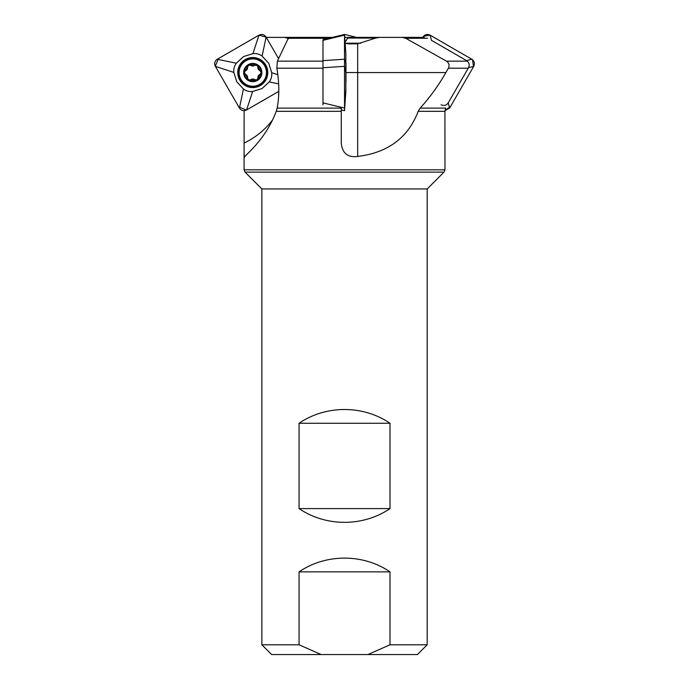 <?xml version="1.0" encoding="UTF-8"?>
<svg xmlns="http://www.w3.org/2000/svg" width="689" height="689" viewBox="0 0 689 689"><rect width="100%" height="100%" fill="white"/><g stroke="black" fill="none" stroke-linecap="round" stroke-linejoin="round"><path stroke-width="1.03" d="M344.698 43.2L349.108 43.889L357.669 43.803L375.729 38.067L347.79 38.067L344.371 43.2M347.79 38.067L347.79 37.378L393.738 37.378M261.872 644.783L299.06 644.783L299.06 571.87C325.897 553.534 363.172 553.534 390 571.87L390 644.783L367.952 654.55L271.638 654.55L261.872 644.783L261.872 188.95L245.043 172.121L244.087 169.821L444.982 169.821L444.922 111.317L445.774 108.104L420.178 108.104C430.031 97.201 438.6 85.358 445.878 72.56L345.973 72.56M288.398 38.067L287.201 38.067L288.579 38.756M287.201 38.067L284.281 37.378L309.611 37.378M266.29 37.378L284.281 37.378M244.087 169.821L244.104 110.671M444.922 111.317L418.197 111.317C408.172 137.662 387.993 152.708 357.669 156.455C347.764 157.755 342.304 153.285 341.279 143.054L341.279 108.104L277.159 108.104C279.226 97.201 279.346 85.358 277.521 72.56L276.849 68.211L277.366 61.149L322.986 61.149M331.547 38.274L288.286 38.274L289.251 37.378L332.374 37.378M288.286 38.274L277.366 61.149M468.244 68.211L448.393 68.211L445.878 72.56M418.197 111.317L420.178 108.104M375.729 38.067L379.45 37.378L424.286 37.378M427.585 38.274L405.726 38.274L446.472 61.149L466.565 61.149M448.393 68.211C449.684 65.309 449.047 62.949 446.472 61.149M405.726 38.274L402.109 37.378M274.231 37.378L287.253 37.378M244.087 152.51L244.242 156.498L244.552 157.092L244.948 156.455C248.307 152.484 266.255 137.886 276.246 111.317L277.159 108.104M261.872 188.95L427.189 188.95L444.026 172.121L245.043 172.121M390 644.783L427.189 644.783L427.189 188.95M390 508.585C363.172 526.921 325.897 526.921 299.06 508.585L299.06 423.27C325.897 404.934 363.172 404.934 390 423.27L390 508.585L299.06 508.585M444.982 169.821L444.026 172.121M367.952 654.55L417.431 654.55L427.189 644.783M321.117 654.55L299.06 644.783M390 423.27L299.06 423.27M390 571.87L299.06 571.87M357.669 156.455L357.669 43.803M345.835 62.992A32.555 32.555 0 0 1 345.973 63.448L345.973 81.681A32.555 32.555 0 0 1 345.835 82.137M240.935 79.399A13.668 13.668 0 0 0 264.619 79.399A13.668 13.668 0 0 0 252.777 58.892A13.668 13.668 0 0 0 240.935 79.399M255.128 80.234A1.972 0.956 150 0 0 256.971 79.829A1.972 0.956 150 0 0 258.099 77.9L258.039 77.779A1.972 0.956 -60 0 1 258.384 75.799A1.972 0.956 -60 0 1 259.925 74.507L256.971 79.829A8.389 8.389 0 0 1 248.583 79.829L248.583 79.829A1.972 0.956 -150 0 0 250.296 80.269M254.732 79.838L250.891 79.726A1.972 0.956 180 0 1 252.777 79.037A1.972 0.956 180 0 1 254.663 79.726L256.971 79.829A8.389 8.389 0 0 0 261.165 72.56L260.054 74.507M258.022 68.487A1.972 0.956 -120 0 1 258.039 67.341L259.925 70.614A1.972 0.956 -120 0 1 259.417 70.45M258.659 69.744A1.972 0.956 -120 0 1 258.177 68.909M260.054 70.623L261.165 72.56A8.389 8.389 0 0 0 256.971 65.291A1.972 0.956 30 0 0 255.705 64.852A1.972 0.956 30 0 0 255.257 64.861M251.252 65.739A1.972 0.956 180 0 1 250.891 65.403L254.663 65.403A1.972 0.956 180 0 1 254.465 65.619M253.285 66.058A1.972 0.956 180 0 1 252.312 66.066M254.749 65.214A1.972 0.956 30 0 0 254.732 65.291L256.971 65.291L258.099 67.229M258.229 66.635A1.972 0.956 30 0 0 256.971 65.291A8.389 8.389 0 0 0 248.583 65.291A1.972 0.956 -30 0 0 247.566 66.17A1.972 0.956 -30 0 0 247.342 66.566M246.343 70.312A1.972 0.956 120 0 1 245.628 70.614L247.515 67.341A1.972 0.956 120 0 1 247.627 67.875M247.394 68.874A1.972 0.956 120 0 1 246.912 69.718M247.403 67.177A1.972 0.956 -30 0 0 247.454 67.229L248.583 65.291L250.822 65.291M250.365 64.878A1.972 0.956 -30 0 0 248.583 65.291A8.389 8.389 0 0 0 244.388 72.56L245.499 70.623M246.662 75.11A1.972 0.956 60 0 1 247.515 77.779L245.628 74.507A1.972 0.956 60 0 1 246.137 74.679M245.499 74.507L244.388 72.56A8.389 8.389 0 0 0 248.583 79.829L247.454 77.9M247.325 78.494A1.972 0.956 -150 0 0 248.548 79.812M250.805 79.907A1.972 0.956 -150 0 0 250.822 79.838L248.583 79.829M244.879 77.116A9.112 9.112 0 0 0 260.666 77.116A9.112 9.112 0 0 0 252.777 63.448A9.112 9.112 0 0 0 244.879 77.116M265.79 65.05A15.029 15.029 0 0 1 260.287 85.574A15.029 15.029 0 0 1 239.763 80.079A15.029 15.029 0 0 1 245.267 59.547A15.029 15.029 0 0 1 265.79 65.05M262.121 56.11L268.779 63.319L271.699 72.689C272.077 76.091 271.251 79.157 269.227 81.913L262.018 88.571L252.648 91.482C249.254 91.861 246.18 91.043 243.432 89.01L236.775 81.802L233.855 72.431C233.476 69.038 234.303 65.963 236.327 63.216L243.536 56.558L252.906 53.647C256.299 53.26 259.374 54.086 262.121 56.11L266.1 37.051C264.257 34.467 261.88 33.83 258.986 35.148L217.268 59.237L236.327 63.216M233.855 72.431L215.364 66.351L239.445 108.07L243.432 89.01M215.364 66.351C214.046 63.457 214.684 61.088 217.268 59.237M252.648 91.482L246.567 109.982L278.795 91.37L246.326 110.102L238.721 106.812L215.295 66.23L218.413 58.574L258.986 35.148L252.906 53.647M258.986 35.148L266.152 37.128L278.545 58.608L266.1 37.051M277.839 74.713L271.699 72.689M278.675 83.886L269.227 81.913M246.567 109.982C243.673 111.291 241.296 110.662 239.445 108.07M345.835 53.647L344.534 34.45L344.534 59.237L345.835 63.216L345.835 53.647L344.534 34.45L322.986 39.643L322.986 40.341L344.534 35.148L344.534 109.982L344.534 35.148M345.835 91.482L345.835 63.216M322.986 67.737L322.986 60.623L344.534 59.237L344.534 108.07L322.986 102.885L322.986 67.737L344.534 66.351L345.835 72.431M345.835 89.01L344.534 109.982M322.986 60.623L322.986 40.341M322.986 104.788L322.986 102.885M473.705 66.351L449.616 108.07L448.229 102.885L468.511 67.737L473.705 66.351C475.022 63.457 474.385 61.088 471.801 59.237L466.608 60.623L449.039 50.486L431.469 40.341L430.074 35.148L471.801 59.237M471.853 59.263L430.074 35.148C427.18 33.83 424.812 34.467 422.96 37.051L423.046 37.378M472.525 59.745L473.532 66.644L450.632 106.313L444.956 110.671L449.616 108.07M468.511 67.737C469.829 64.844 469.192 62.475 466.608 60.623M441.106 104.788C444 106.106 446.377 105.469 448.229 102.885M344.715 37.094L347.79 37.835M430.074 35.148L423.468 36.328M244.139 143.054A78.124 78.124 0 0 0 272.439 120.119M322.986 68.211L276.849 68.211M345.129 43.2L360.881 43.2M341.279 111.317L276.246 111.317M245.413 59.814A14.727 14.727 0 0 0 245.413 85.315A14.727 14.727 0 0 0 267.504 72.56A14.727 14.727 0 0 0 245.413 59.814M341.279 109.895L344.534 110.679L345.835 91.542M344.534 34.45L356.695 37.378"/></g></svg>
